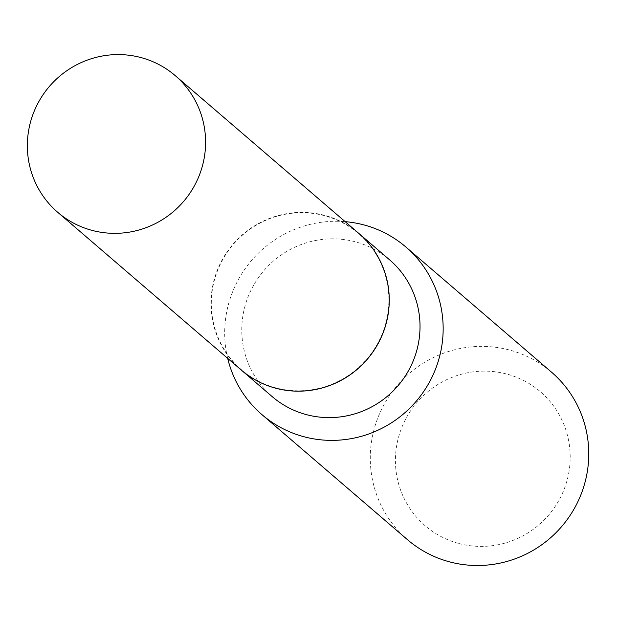 <?xml version="1.0" encoding="UTF-8"?>
<svg xmlns="http://www.w3.org/2000/svg" width="618" height="618" viewBox="0 0 618 618"><rect width="100%" height="100%" fill="white"/><g stroke="black" fill="none" stroke-linecap="round" stroke-linejoin="round"><path stroke-width="0.46" stroke-dasharray="3.09 2.32" d="M241.352 370.105A90.128 88.374 130.7 0 1 214.562 278.285A90.128 88.374 130.7 0 1 358.834 233.403M275.134 387.671A89.772 88.034 130.7 0 1 214.894 278.378A89.772 88.034 130.7 0 1 325.053 215.836A89.772 88.034 130.7 0 1 385.284 325.13A89.772 88.034 130.7 0 1 275.134 387.671M241.383 370.128A90.128 88.374 130.7 0 1 222.04 260.271A90.128 88.374 130.7 0 1 325.199 215.551A90.128 88.374 130.7 0 1 358.857 233.426M458.232 543.338A88.374 86.659 130.7 0 1 398.942 435.76A88.374 86.659 130.7 0 1 507.378 374.199A88.374 86.659 130.7 0 1 566.667 481.777A88.374 86.659 130.7 0 1 458.232 543.338M407.525 539.723A110.46 108.32 130.7 0 1 383.778 405.068A110.46 108.32 130.7 0 1 510.236 350.228A110.46 108.32 130.7 0 1 551.519 372.167M227.679 358.355A110.46 108.32 130.7 0 1 345.161 221.653M272.159 396.586A90.128 88.374 130.7 0 1 252.785 286.721A90.128 88.374 130.7 0 1 355.96 241.978A90.128 88.374 130.7 0 1 389.641 259.877"/><path stroke-width="0.93" d="M202.001 167.432A90.128 88.374 130.7 0 1 57.737 212.314A90.128 88.374 130.7 0 1 30.946 120.495A90.128 88.374 130.7 0 1 175.211 75.612A90.128 88.374 130.7 0 1 202.001 167.432M175.211 75.612L358.834 233.403A90.128 88.374 130.7 0 1 385.617 325.222A90.128 88.374 130.7 0 1 241.352 370.105L57.737 212.314M358.857 233.426A90.128 88.374 130.7 0 1 358.88 233.449A90.128 88.374 130.7 0 1 378.262 343.307A90.128 88.374 130.7 0 1 275.087 388.05A90.128 88.374 130.7 0 1 241.406 370.151A90.128 88.374 130.7 0 1 241.383 370.128M345.161 221.653A110.46 108.32 130.7 0 1 364.635 225.114A110.46 108.32 130.7 0 1 405.918 247.053L551.519 372.167A110.46 108.32 130.7 0 1 575.265 506.822A110.46 108.32 130.7 0 1 448.807 561.662A110.46 108.32 130.7 0 1 407.525 539.723L261.932 414.608A110.46 108.32 130.7 0 1 227.679 358.355M405.918 247.053A110.46 108.32 130.7 0 1 429.665 381.708A110.46 108.32 130.7 0 1 303.214 436.54A110.46 108.32 130.7 0 1 261.932 414.608M358.88 233.449L389.641 259.877A90.128 88.374 130.7 0 1 409.016 369.742A90.128 88.374 130.7 0 1 305.84 414.477A90.128 88.374 130.7 0 1 272.159 396.586L241.406 370.151"/></g></svg>
